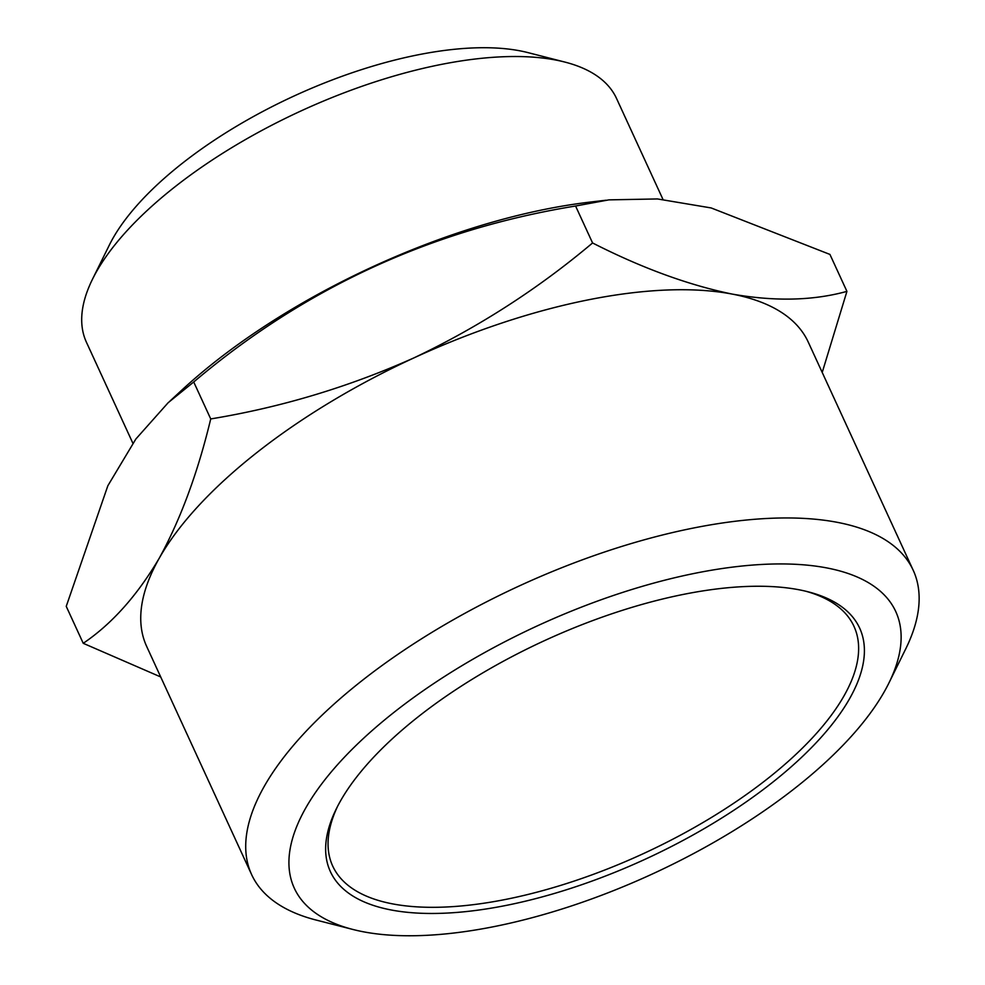 <?xml version="1.0" encoding="UTF-8"?>
<svg xmlns="http://www.w3.org/2000/svg" width="985" height="985" viewBox="0 0 985 985"><rect width="100%" height="100%" fill="white"/><g stroke="black" fill="none" stroke-linecap="round" stroke-linejoin="round"><path stroke-width="1.48" d="M160.715 676.954L83.232 643.303L66.241 606.354L107.845 485.753L135.868 439.002L168.164 402.705L193.725 381.983C304.414 288.137 431.701 229.48 575.572 206.013L592.576 242.963C641.641 267.945 688.158 284.985 732.126 294.072A364.118 150.422 -24.7 0 1 808.254 342.09L913.23 570.315A364.118 150.422 -24.7 0 1 905.744 648.856L888.95 682.937A331.009 136.743 -24.7 0 1 652.168 874.077A331.009 136.743 -24.7 0 1 352.938 929.471A331.009 136.743 -24.7 0 1 394.776 711.736A331.009 136.743 -24.7 0 1 760.297 564.54A331.009 136.743 -24.7 0 1 888.95 682.937M822.216 372.441L846.928 291.375L829.936 254.425L711.17 207.946L657.463 198.945L608.878 199.869L575.572 206.013M846.928 291.375C813.154 300.696 774.887 301.595 732.126 294.072A364.118 150.422 -24.7 0 0 414.02 357.85C478.562 327.168 538.081 288.876 592.576 242.963M83.232 643.303C111.958 623.85 137.321 595.42 159.361 558.015C180.661 519.107 197.788 472.751 210.728 418.933L193.725 381.983M210.728 418.933C280.971 407.384 348.739 387.019 414.02 357.85A364.118 150.422 -24.7 0 0 257.183 452.324A364.118 150.422 -24.7 0 0 159.361 558.015A364.118 150.422 -24.7 0 0 146.654 646.394L251.631 874.618A364.118 150.422 -24.7 0 1 362.148 680.537A364.118 150.422 -24.7 0 1 693.12 528.095A364.118 150.422 -24.7 0 1 913.23 570.315M170.048 400.981L182.213 389.752A363.009 149.966 -24.7 0 1 215.863 361.163A363.009 149.966 -24.7 0 1 590.249 202.073L605.96 200.226M132.852 443.188L86.446 342.287A291.745 120.515 -24.7 0 1 92.43 279.346L109.236 245.277A258.636 106.848 -24.7 0 1 182.422 163.214A258.636 106.848 -24.7 0 1 528.046 52.636L564.861 62.067A291.745 120.515 -24.7 0 1 616.536 98.463L662.967 199.413M92.43 279.346A291.745 120.515 -24.7 0 1 174.998 186.781A291.745 120.515 -24.7 0 1 564.861 62.067M418.797 716.317A291.289 120.33 -24.7 0 1 808.057 591.788A291.289 120.33 -24.7 0 1 645.31 859.179A291.289 120.33 -24.7 0 1 336.365 808.734A291.289 120.33 -24.7 0 1 418.797 716.317M352.938 929.471L316.136 920.052A364.118 150.422 -24.7 0 1 251.631 874.618M337.523 806.444A286.881 118.508 155.3 0 0 332.708 866.074A286.881 118.508 155.3 0 0 506.13 899.33A286.881 118.508 155.3 0 0 766.896 779.233A286.881 118.508 155.3 0 0 853.97 626.325A286.881 118.508 155.3 0 0 805.57 591.172"/></g></svg>
